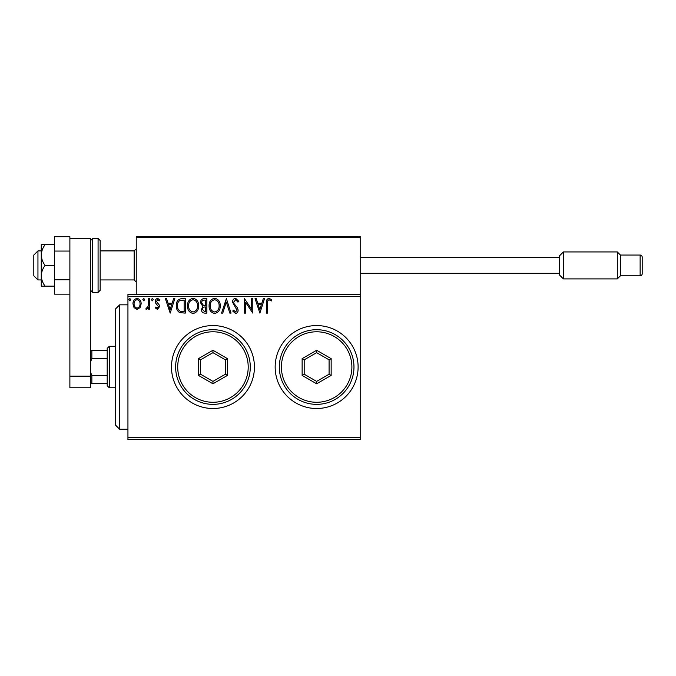 <?xml version="1.0" encoding="UTF-8"?>
<svg xmlns="http://www.w3.org/2000/svg" width="676" height="676" viewBox="0 0 676 676"><rect width="100%" height="100%" fill="white"/><g stroke="black" fill="none" stroke-linecap="round" stroke-linejoin="round"><path stroke-width="1.01" d="M275.166 367.034A41.473 41.473 0 0 0 316.638 408.507A41.473 41.473 0 0 0 358.111 367.034A41.473 41.473 0 0 0 316.638 325.562A41.473 41.473 0 0 0 275.166 367.034M171.484 367.034A41.473 41.473 0 0 0 212.957 408.507A41.473 41.473 0 0 0 254.43 367.034A41.473 41.473 0 0 0 212.957 325.562A41.473 41.473 0 0 0 171.484 367.034M360.19 439.611L127.941 439.611L127.941 437.533L360.19 437.533L360.19 439.611M140.067 307.639L137.059 309.397L134.051 307.648L132.969 303.879C132.935 300.871 134.304 299.045 137.059 298.412C139.814 299.045 141.183 300.862 141.157 303.879L140.067 307.639M149.717 298.598L149.717 309.211L148.602 309.211L148.602 307.648L146.658 309.397L145.805 309.033L146.337 307.901L146.836 308.095L148.424 305.805L148.602 298.598L149.717 298.598M157.449 309.397L155.294 307.884L155.953 306.972L157.381 308.095L158.463 306.667L155.666 303.118L155.294 301.479C155.286 299.772 156.071 298.75 157.652 298.412L159.95 299.848L159.308 300.837L157.778 299.721L156.418 301.428L159.223 304.977L159.578 306.608L157.449 309.397M181.886 298.598L185.258 298.598L185.258 313.115L179.605 312.591C177.247 310.96 176.157 308.653 176.326 305.679C176.157 301.488 178.016 299.13 181.886 298.598M206.848 298.598L206.848 313.115L204.794 313.115C202.58 313.005 201.473 311.805 201.448 309.524L202.808 306.431L200.519 302.721C200.535 300.321 201.676 298.953 203.941 298.598L206.848 298.598M226.384 298.598L231.04 313.115L229.823 313.115L226.291 302.104L222.759 313.115L221.551 313.115L226.384 298.598M251.692 298.598L252.816 298.598L252.816 313.115L245.557 302.29L245.557 313.115L244.433 313.115L244.433 298.598L251.692 309.397L251.692 298.598M267.51 303.456L267.51 313.115L266.395 313.115L266.395 303.313C265.947 300.676 266.834 298.986 269.048 298.226L271.794 299.907L271.228 301.023L269.065 299.721C267.688 300.431 267.172 301.682 267.51 303.456M317.475 236.389L360.19 236.389L360.19 296.527L127.941 296.527L127.941 437.533M360.19 296.527L360.19 437.533M259.88 313.115L255.046 298.598L256.263 298.598L257.75 303.254L261.832 303.254L263.319 298.598L264.536 298.598L259.88 313.115M235.594 298.226L238.856 301.403L237.944 302.138L235.67 299.721L233.642 302.18L234.014 303.6L237.538 307.893L238.113 310.098C238.129 311.982 237.268 313.115 235.518 313.487L232.713 311.028L233.583 310.14L235.527 311.999L236.997 310.166L232.527 302.155C232.544 299.983 233.566 298.674 235.594 298.226M220.241 305.797C220.325 309.938 218.492 312.498 214.731 313.487C210.887 312.591 209.002 310.056 209.078 305.865C209.011 301.716 210.861 299.172 214.647 298.226C218.433 299.138 220.3 301.665 220.241 305.797M198.659 305.797C198.736 309.938 196.902 312.498 193.142 313.487C189.305 312.591 187.421 310.056 187.489 305.865C187.421 301.716 189.28 299.172 193.057 298.226C196.843 299.138 198.71 301.665 198.659 305.797M170.183 313.115L165.35 298.598L166.566 298.598L168.054 303.254L172.135 303.254L173.622 298.598L174.839 298.598L170.183 313.115M153.249 299.629L152.32 300.837L151.39 299.629L152.32 298.412L153.249 299.629M144.689 299.629L143.76 300.837L142.83 299.629L143.76 298.412L144.689 299.629M130.73 299.629L129.8 300.837L128.871 299.629L129.8 298.412L130.73 299.629M127.941 296.527L127.941 294.457L360.19 294.457M258.232 304.741L259.795 309.616L261.35 304.741L258.232 304.741M210.194 305.865C210.143 309.185 211.639 311.23 214.681 311.999C217.714 311.197 219.193 309.126 219.125 305.797C219.185 302.502 217.697 300.474 214.681 299.721C211.622 300.465 210.126 302.518 210.194 305.865M204.575 311.628L205.732 311.628L205.732 306.972L205.158 306.972C203.493 306.963 202.623 307.808 202.563 309.49L204.575 311.628M205.166 305.484L205.732 305.484L205.732 300.093L204.456 300.093C202.682 300.06 201.735 300.938 201.634 302.721L203.391 305.315L205.166 305.484M188.612 305.865C188.553 309.185 190.049 311.23 193.099 311.999C196.124 311.197 197.612 309.126 197.544 305.797C197.595 302.502 196.116 300.474 193.099 299.721C190.032 300.465 188.536 302.518 188.612 305.865M184.142 311.628L184.142 300.093L179.96 300.457C178.143 301.665 177.306 303.406 177.442 305.679C177.298 308.121 178.219 309.971 180.196 311.222L184.142 311.628M168.535 304.741L170.099 309.616L171.653 304.741L168.535 304.741M134.085 303.87C134.034 306.118 135.031 307.529 137.059 308.095C139.095 307.529 140.084 306.118 140.042 303.87C140.093 301.623 139.095 300.237 137.059 299.721C135.023 300.237 134.034 301.623 134.085 303.87M119.652 429.243L115.503 425.094L115.503 308.966L119.652 304.825L119.652 429.243L127.941 429.243M137.481 236.389L358.948 236.389L360.19 237.639L136.239 237.639L137.481 236.389L136.239 237.639L136.239 236.389L177.712 236.389M37.949 279.94L33.8 275.791L33.8 255.055L37.949 250.906L37.949 279.94L41.261 279.94M100.158 279.94L134.161 279.94L134.161 250.906L136.239 248.836M136.239 237.639L136.239 294.457M358.948 236.389L360.19 237.639M559.255 274.752L563.404 278.901L559.255 274.752L559.255 256.094L563.404 251.945L563.404 278.901L617.315 278.901L617.315 251.945L563.404 251.945L559.255 256.094M620.424 275.791L640.13 275.791A2.07 2.07 0 0 0 642.2 273.721L642.2 257.125A2.07 2.07 0 0 0 640.13 255.055A2.07 2.07 0 0 1 642.2 257.125L642.2 273.721A2.07 2.07 0 0 1 640.13 275.791L640.13 255.055L620.424 255.055L617.315 251.945L620.424 255.055L620.424 275.791L617.315 278.901M559.255 257.548L360.19 257.548M559.255 273.307L360.19 273.307M45.089 244.687L41.261 244.687L41.261 255.055C41.456 258.815 42.732 262.271 45.089 265.423C42.723 268.592 41.447 272.048 41.261 275.791L41.261 286.159L45.089 286.159C42.732 283.007 41.456 279.551 41.261 275.791L41.261 255.055C41.447 251.311 42.723 247.855 45.089 244.687L54.536 244.687M45.089 286.159L54.536 286.159M45.089 265.423L54.536 265.423M69.882 294.153L54.536 294.153L54.536 279.788L69.882 279.788L69.882 251.058L54.536 251.058L54.536 236.693L69.882 236.693L69.882 238.467L90.618 238.467L90.618 387.77L69.882 387.77L69.882 238.467M54.536 279.788L54.536 251.058M69.882 376.152L90.618 376.152M100.158 240.538L100.158 290.308L98.079 292.378L98.079 238.467L100.158 240.538M109.284 387.77L107.205 385.692L107.205 348.368L109.284 346.298L109.284 387.77L115.503 387.77M107.205 358.483L91.86 358.483L90.618 361.719M90.618 372.341L91.86 375.577L91.86 383.622L90.618 383.622M107.205 375.577L91.86 375.577M90.618 350.438L91.86 350.438L91.86 358.483M107.205 350.438L91.86 350.438M107.205 383.622L91.86 383.622M351.892 367.034A35.253 35.253 0 0 0 316.638 331.781A35.253 35.253 0 0 0 281.393 367.034A35.253 35.253 0 0 0 316.638 402.279A35.253 35.253 0 0 0 351.892 367.034M279.315 367.034A37.324 37.324 0 0 1 316.638 329.702A37.324 37.324 0 0 1 353.97 367.034A37.324 37.324 0 0 1 316.638 404.358A37.324 37.324 0 0 1 279.315 367.034M302.13 375.408L302.13 358.652L316.638 350.269L331.155 358.652L331.155 375.408L316.638 383.791L302.13 375.408L304.2 374.217L316.638 381.399L329.085 374.217L329.085 359.843L316.638 352.661L304.2 359.843L304.2 374.217M316.638 383.791L316.638 381.399M329.085 374.217L331.155 375.408M329.085 359.843L331.155 358.652M316.638 352.661L316.638 350.269M302.13 358.652L304.2 359.843M248.21 367.034A35.253 35.253 0 0 0 212.957 331.781A35.253 35.253 0 0 0 177.712 367.034A35.253 35.253 0 0 0 212.957 402.279A35.253 35.253 0 0 0 248.21 367.034M175.633 367.034A37.324 37.324 0 0 1 212.957 329.702A37.324 37.324 0 0 1 250.289 367.034A37.324 37.324 0 0 1 212.957 404.358A37.324 37.324 0 0 1 175.633 367.034M198.448 375.408L198.448 358.652L212.957 350.269L227.474 358.652L227.474 375.408L212.957 383.791L198.448 375.408L200.519 374.217L212.957 381.399L225.404 374.217L225.404 359.843L212.957 352.661L200.519 359.843L200.519 374.217M212.957 383.791L212.957 381.399M225.404 374.217L227.474 375.408M225.404 359.843L227.474 358.652M212.957 352.661L212.957 350.269M198.448 358.652L200.519 359.843M98.079 238.467L92.688 238.467L92.688 292.378L90.618 290.308M119.652 304.825L127.941 304.825M134.161 279.94L136.239 282.01M37.949 250.906L41.261 250.906M100.158 250.906L134.161 250.906M92.688 238.467L90.618 240.538M98.079 292.378L92.688 292.378M109.284 346.298L115.503 346.298"/></g></svg>
